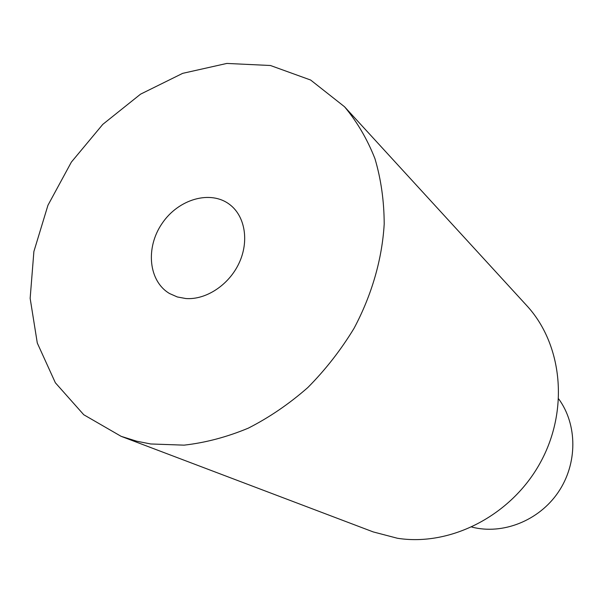 <?xml version="1.0" encoding="UTF-8"?>
<svg xmlns="http://www.w3.org/2000/svg" width="603" height="603" viewBox="0 0 603 603"><rect width="100%" height="100%" fill="white"/><g stroke="black" fill="none" stroke-linecap="round" stroke-linejoin="round"><path stroke-width="0.9" d="M558.717 398.945C577.516 424.663 577.704 463.609 558.295 492.169C538.954 520.766 502.706 535.019 471.855 527.082M344.532 106.754L526.683 305.533C562.448 344.102 569.375 410.093 540.22 462.833C511.231 515.655 450.547 546.65 397.437 538.26L373.227 531.921L121.12 436.331L136.708 441.208L150.712 443.966L184.096 445.15C205.487 442.73 226.879 437.069 248.27 428.168C269.322 417.457 289.176 403.912 307.839 387.525C325.484 369.729 340.876 350.011 354.014 328.379C371.825 294.995 382.136 259.094 384.201 224.037C384.119 200.98 381.028 179.189 374.945 158.657C367.272 139.157 357.134 121.859 344.532 106.754L310.643 80.033L270.438 65.501L226.834 63.436L182.679 73.347L140.559 94.158L102.796 124.361L71.373 162.094L47.954 205.261L33.889 251.526L30.15 298.349L37.296 343.039L55.363 382.777L83.757 414.743L121.12 436.331M185.792 298.53L177.297 296.955L169.594 293.555C148.549 281.269 145.331 247.788 162.026 223.547C178.36 199.065 210.651 189.651 229.856 204.651C245.127 216.289 249.31 241.29 239.074 263.112C228.944 284.963 205.962 300.09 185.792 298.53"/></g></svg>
